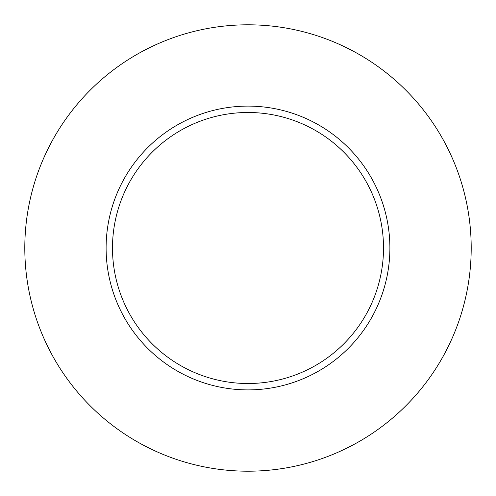 <?xml version="1.0" encoding="UTF-8"?>
<svg xmlns="http://www.w3.org/2000/svg" width="496" height="496" viewBox="0 0 496 496"><rect width="100%" height="100%" fill="white"/><g stroke="black" fill="none" stroke-linecap="round" stroke-linejoin="round"><path stroke-width="0.74" d="M383.513 248A135.513 135.513 0 0 0 248 112.487A135.513 135.513 0 0 0 112.487 248A135.513 135.513 0 0 0 248 383.513A135.513 135.513 0 0 0 383.513 248M471.2 248A223.2 223.2 0 0 0 248 24.8A223.2 223.2 0 0 0 24.8 248A223.2 223.2 0 0 0 248 471.2A223.2 223.2 0 0 0 471.2 248M389.893 248A141.893 141.893 0 0 1 248 389.893A141.893 141.893 0 0 1 106.107 248A141.893 141.893 0 0 1 248 106.107A141.893 141.893 0 0 1 389.893 248"/></g></svg>
